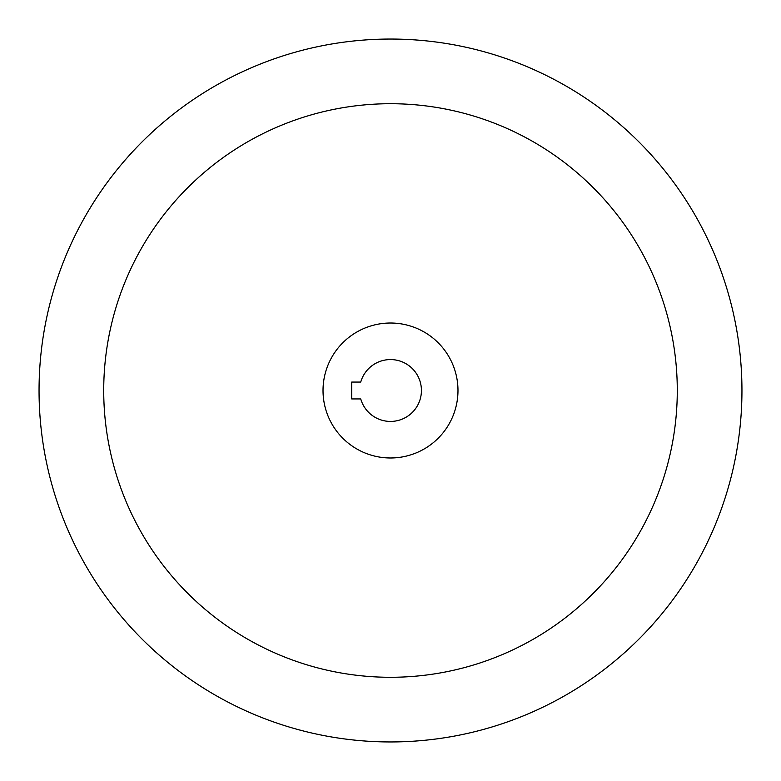 <?xml version="1.0" encoding="UTF-8"?>
<svg xmlns="http://www.w3.org/2000/svg" width="781" height="781" viewBox="0 0 781 781"><rect width="100%" height="100%" fill="white"/><g stroke="black" fill="none" stroke-linecap="round" stroke-linejoin="round"><path stroke-width="1.17" d="M39.05 390.5A351.45 351.45 0 0 1 390.5 39.05A351.45 351.45 0 0 1 741.95 390.5A351.45 351.45 0 0 1 390.5 741.95A351.45 351.45 0 0 1 39.05 390.5M677.283 390.5A286.783 286.783 0 0 1 390.5 677.283A286.783 286.783 0 0 1 103.717 390.5A286.783 286.783 0 0 1 390.5 103.717A286.783 286.783 0 0 1 677.283 390.5M323.022 390.5A67.478 67.478 0 0 1 390.5 323.022A67.478 67.478 0 0 1 457.978 390.5A67.478 67.478 0 0 1 390.5 457.978A67.478 67.478 0 0 1 323.022 390.5M421.428 390.5A30.928 30.928 0 0 1 360.744 398.935L351.704 398.935L351.704 382.065L360.744 382.065A30.928 30.928 0 0 1 421.428 390.5"/></g></svg>
